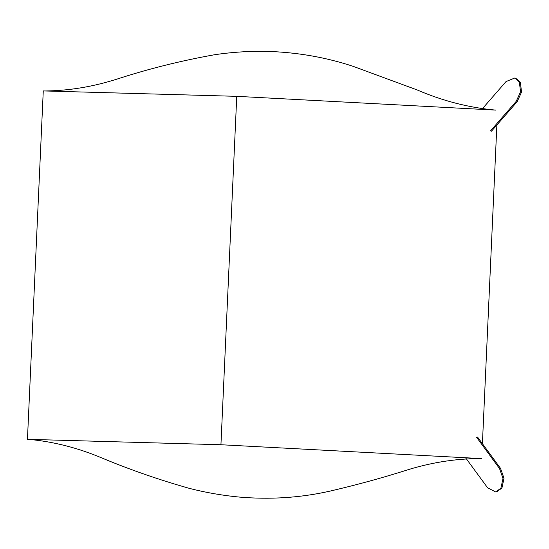 <?xml version="1.0" encoding="UTF-8"?>
<svg xmlns="http://www.w3.org/2000/svg" width="549" height="549" viewBox="0 0 549 549"><rect width="100%" height="100%" fill="white"/><g stroke="black" fill="none" stroke-linecap="round" stroke-linejoin="round"><path stroke-width="0.82" d="M482.406 443.674L496.872 125M220.938 444.738L27.45 439.324L43.268 90.921L236.756 96.336L220.938 444.738L481.727 458.607M479.792 458.552C454.366 458.683 429.078 462.834 403.934 471.015C379.942 478.543 355.079 485.295 329.352 491.266C300.145 497.785 270.129 499.72 239.295 497.071C222.393 495.479 205.786 492.583 189.467 488.404C159.038 479.792 129.9 469.67 102.039 458.038C77.855 447.854 53.555 441.65 29.159 439.413L27.45 439.324M236.756 96.336L495.617 110.102C468.949 107.7 442.755 100.968 417.02 89.892L353.069 66.312C325.543 57.233 296.831 52.258 266.931 51.38C249.232 51.036 231.685 52.176 214.302 54.783C180.937 60.767 148.903 68.749 118.2 78.72C93.584 86.667 69.181 90.75 44.984 90.969M481.83 109.368L506.027 81.575L514.777 78.006L519.354 82.014L520.548 91.772L516.218 101.359L490.47 130.93M514.777 78.006L515.786 78.274L520.356 82.288L521.55 92.047L517.22 101.627L491.472 131.204M465.566 457.749L487.581 487.759L495.706 491.959L500.908 488.191L502.987 478.481L499.542 468.592L476.559 437.265M495.706 491.959L496.728 491.801L501.93 488.034L504.009 478.323L500.564 468.434L477.582 437.1"/></g></svg>
